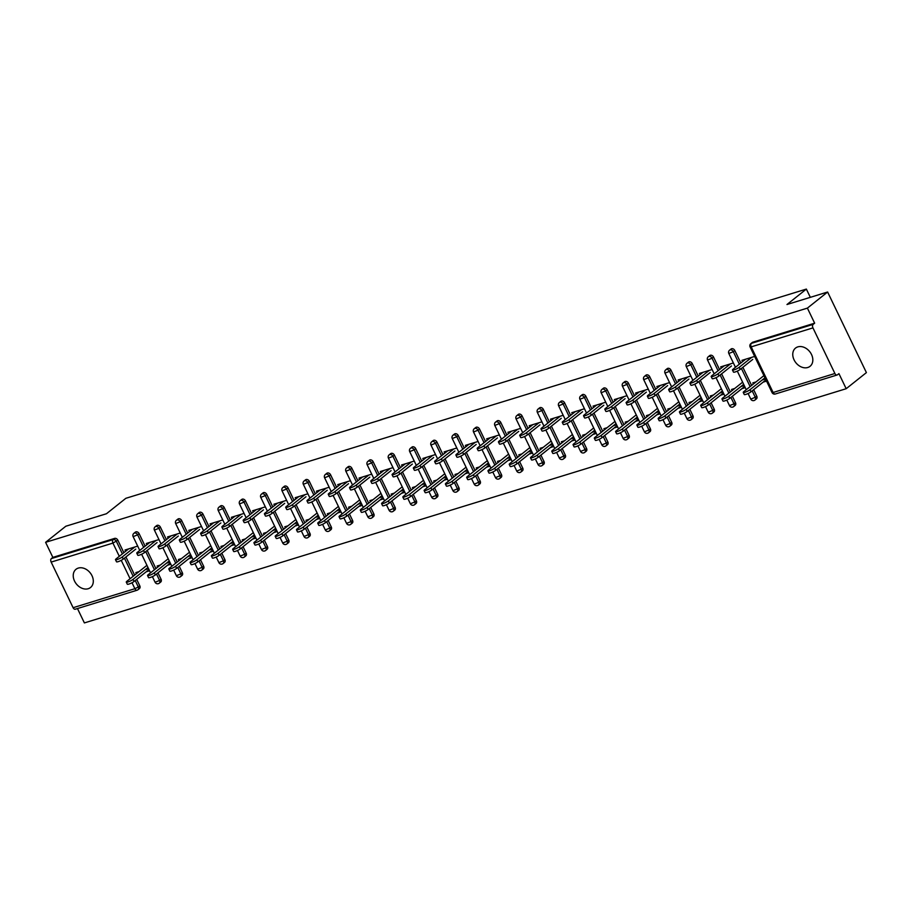 <?xml version="1.0" encoding="UTF-8"?>
<svg xmlns="http://www.w3.org/2000/svg" width="912" height="912" viewBox="0 0 912 912"><rect width="100%" height="100%" fill="white"/><g stroke="black" fill="none" stroke-linecap="round" stroke-linejoin="round"><path stroke-width="1.37" d="M88.236 588.719A11.651 8.869 -128.5 0 0 90.527 587.51A11.651 8.869 -128.5 0 0 91.189 574.252A11.651 8.869 -128.5 0 0 78.307 568.085A11.651 8.869 -128.5 0 0 76.015 569.282A11.651 8.869 -128.5 0 0 75.354 582.551A11.651 8.869 -128.5 0 0 88.236 588.719M807.758 367.502A11.651 8.869 -128.5 0 0 810.05 366.305A11.651 8.869 -128.5 0 0 810.711 353.047A11.651 8.869 -128.5 0 0 797.829 346.879A11.651 8.869 -128.5 0 0 795.538 348.076A11.651 8.869 -128.5 0 0 794.876 361.334A11.651 8.869 -128.5 0 0 807.758 367.502M75.65 609.022A2.736 1.699 -107.1 0 1 75.297 609.216A2.736 1.699 -107.1 0 1 73.108 607.7L51.152 562.088A2.736 1.699 -107.1 0 1 51.38 558.577L52.85 557.392L45.6 542.321L65.812 526.235L106.453 513.741L125.845 498.305L806.356 289.081L786.976 304.517L827.617 292.022L866.4 372.609L846.188 388.706L838.926 373.635L837.455 374.809A2.736 1.699 72.9 0 1 837.091 375.003L775.314 393.995A2.736 1.699 72.9 0 1 773.125 392.491L834.902 373.498A2.736 1.699 72.9 0 0 837.091 375.003M77.463 608.543L84.383 622.919L846.188 388.706M810.335 297.335L806.356 289.081M812.957 327.887L751.18 346.879A2.736 1.699 72.9 0 1 751.397 343.357A2.736 2.075 -128.5 0 0 750.861 343.642L752.332 342.467A2.736 2.075 51.5 0 1 752.879 342.182L751.397 343.357L813.173 324.364A2.736 1.699 72.9 0 0 812.957 327.887L834.902 373.498M752.879 342.182L814.655 323.19L807.394 308.119L827.617 292.022M813.173 324.364L814.655 323.19M45.6 542.321L807.394 308.119M754.657 356.432L741.969 360.343L742.585 361.619M756.002 381.923L752.822 382.903L753.369 384.032M765.521 379.004L762.147 380.042M763.15 382.139L766.525 381.102M161.071 579.268A2.736 2.075 51.5 0 1 160.717 582.027L159.247 583.201A2.736 2.075 -128.5 0 0 159.589 580.442L161.071 579.268L157.97 572.827M139.114 533.645L137.644 534.831A2.736 2.075 51.5 0 0 134.429 533.041A2.736 2.075 -128.5 0 0 133.893 533.315L135.364 532.141A2.736 2.075 51.5 0 1 135.911 531.867A2.736 2.075 51.5 0 1 139.114 533.645L145.133 546.163M147.185 550.426L155.918 568.564M52.85 557.392L114.627 538.399A2.736 2.075 51.5 0 1 117.842 540.189L123.861 552.695M125.913 556.958L134.645 575.107M136.697 579.371L139.787 585.8A2.736 2.075 51.5 0 1 139.445 588.571L137.974 589.745A2.736 2.075 -128.5 0 0 138.316 586.975L139.787 585.8M158.962 539.573L146.273 543.472L146.889 544.76M167.455 565.269L170.84 564.232M160.307 565.064L157.126 566.044L157.673 567.161M169.826 562.134L166.451 563.183M203.615 566.181A2.736 2.075 51.5 0 1 203.273 568.951L201.791 570.125A2.736 2.075 -128.5 0 0 202.145 567.355L203.615 566.181L200.515 559.74M181.659 520.57L180.188 521.744A2.736 2.075 51.5 0 0 176.974 519.954A2.736 2.075 -128.5 0 0 176.438 520.239L177.92 519.065A2.736 2.075 51.5 0 1 178.456 518.78A2.736 2.075 51.5 0 1 181.659 520.57L187.69 533.075M189.742 537.339L198.463 555.476M201.518 526.498L188.818 530.396L189.434 531.685M210.011 552.193L213.385 551.156M202.863 551.988L199.682 552.957L200.218 554.086M212.371 549.058L208.996 550.096M246.172 553.105A2.736 2.075 51.5 0 1 245.818 555.864L244.348 557.038A2.736 2.075 -128.5 0 0 244.69 554.279L246.172 553.105L243.071 546.664M224.215 507.494L222.733 508.668A2.736 2.075 51.5 0 0 219.53 506.878A2.736 2.075 -128.5 0 0 218.994 507.152L220.465 505.978A2.736 2.075 51.5 0 1 221 505.704A2.736 2.075 51.5 0 1 224.215 507.494L230.234 520M232.286 524.263L241.019 542.401M244.063 513.41L231.374 517.309L231.99 518.597M252.556 539.106L255.93 538.069M245.408 538.901L242.227 539.881L242.774 540.998M254.927 535.971L251.552 537.02M288.716 540.018A2.736 2.075 51.5 0 1 288.374 542.788L286.892 543.962A2.736 2.075 -128.5 0 0 287.234 541.192L288.716 540.018L285.616 533.588M266.76 494.407L265.289 495.581A2.736 2.075 51.5 0 0 262.075 493.791A2.736 2.075 -128.5 0 0 261.539 494.076L263.021 492.902A2.736 2.075 51.5 0 1 263.557 492.617A2.736 2.075 51.5 0 1 266.76 494.407L272.779 506.912M274.831 511.176L283.564 529.313M286.619 500.335L273.919 504.233L274.535 505.522M295.1 526.03L298.486 524.993M287.964 525.825L284.783 526.794L285.319 527.923M297.472 522.895L294.097 523.933M331.261 526.942A2.736 2.075 51.5 0 1 330.919 529.701L329.449 530.875A2.736 2.075 -128.5 0 0 329.791 528.116L331.261 526.942L328.172 520.501M309.316 481.331L307.834 482.505A2.736 2.075 51.5 0 0 304.631 480.715A2.736 2.075 -128.5 0 0 304.095 480.989L305.566 479.815A2.736 2.075 51.5 0 1 306.101 479.541A2.736 2.075 51.5 0 1 309.316 481.331L315.335 493.837M317.387 498.1L326.12 516.238M329.164 487.247L316.464 491.158L317.091 492.434M337.657 512.943L341.031 511.906M330.509 512.738L327.328 513.718L327.864 514.835M340.028 509.819L336.642 510.857M373.817 513.855A2.736 2.075 51.5 0 1 373.464 516.625L371.993 517.799A2.736 2.075 -128.5 0 0 372.335 515.029L373.817 513.855L370.717 507.425M351.861 468.244L350.39 469.418A2.736 2.075 51.5 0 0 347.176 467.628A2.736 2.075 -128.5 0 0 346.64 467.913L348.122 466.739A2.736 2.075 51.5 0 1 348.658 466.454A2.736 2.075 51.5 0 1 351.861 468.244L357.88 480.749M359.932 485.013L368.665 503.162M371.72 474.172L359.02 478.07L359.636 479.359M380.201 499.867L383.587 498.83M373.054 499.662L369.873 500.631L370.42 501.76M382.573 496.732L379.198 497.77M416.362 500.779A2.736 2.075 51.5 0 1 416.02 503.538L414.538 504.712A2.736 2.075 -128.5 0 0 414.892 501.953L416.362 500.779L413.261 494.338M394.417 455.168L392.935 456.342A2.736 2.075 51.5 0 0 389.72 454.552A2.736 2.075 -128.5 0 0 389.185 454.837L390.667 453.652A2.736 2.075 51.5 0 1 391.202 453.378A2.736 2.075 51.5 0 1 394.417 455.168L400.436 467.674M402.488 471.937L411.209 490.075M414.265 461.084L401.565 464.995L402.192 466.271M422.758 486.78L426.132 485.743M415.61 486.575L412.429 487.555L412.965 488.684M425.129 483.656L421.743 484.694M458.918 487.692A2.736 2.075 51.5 0 1 458.565 490.462L457.094 491.636A2.736 2.075 -128.5 0 0 457.436 488.866L458.918 487.692L455.818 481.262M436.962 442.081L435.48 443.255A2.736 2.075 51.5 0 0 432.277 441.465A2.736 2.075 -128.5 0 0 431.741 441.75L433.211 440.576A2.736 2.075 51.5 0 1 433.747 440.291A2.736 2.075 51.5 0 1 436.962 442.081L442.981 454.586M445.033 458.85L453.766 476.999M456.809 448.009L444.121 451.907L444.737 453.196M465.302 473.704L468.677 472.667M458.155 473.499L454.974 474.468L455.521 475.597M467.674 470.569L464.299 471.607M501.463 474.616A2.736 2.075 51.5 0 1 501.121 477.375L499.639 478.549A2.736 2.075 -128.5 0 0 499.981 475.79L501.463 474.616L498.362 468.175M479.507 429.005L478.036 430.179A2.736 2.075 51.5 0 0 474.821 428.389A2.736 2.075 -128.5 0 0 474.286 428.674L475.768 427.489A2.736 2.075 51.5 0 1 476.303 427.215A2.736 2.075 51.5 0 1 479.507 429.005L485.526 441.511M487.578 445.774L496.31 463.912M499.366 434.921L486.666 438.832L487.282 440.108M507.859 460.617L511.233 459.58M500.711 460.412L497.53 461.392L498.066 462.521M510.218 457.493L506.844 458.531M544.008 461.529A2.736 2.075 51.5 0 1 543.666 464.299L542.195 465.473A2.736 2.075 -128.5 0 0 542.537 462.703L544.008 461.529L540.919 455.099M522.063 415.918L520.581 417.092A2.736 2.075 51.5 0 0 517.378 415.302A2.736 2.075 -128.5 0 0 516.842 415.587L518.312 414.413A2.736 2.075 51.5 0 1 518.848 414.128A2.736 2.075 51.5 0 1 522.063 415.918L528.082 428.423M530.134 432.687L538.867 450.836M541.91 421.846L529.211 425.744L529.838 427.033M550.403 447.541L553.778 446.504M543.256 447.336L540.075 448.316L540.622 449.434M552.775 444.406L549.389 445.444M586.564 448.453A2.736 2.075 51.5 0 1 586.222 451.212L584.74 452.398A2.736 2.075 -128.5 0 0 585.082 449.627L586.564 448.453L583.463 442.012M564.608 402.842L563.137 404.016A2.736 2.075 51.5 0 0 559.922 402.226A2.736 2.075 -128.5 0 0 559.387 402.511L560.869 401.326A2.736 2.075 51.5 0 1 561.404 401.052A2.736 2.075 51.5 0 1 564.608 402.842L570.627 415.348M572.679 419.611L581.411 437.749M584.467 408.758L571.767 412.669L572.383 413.945M592.948 434.465L596.334 433.417M585.812 434.249L582.62 435.229L583.167 436.358M595.319 431.33L591.945 432.368M629.109 435.366A2.736 2.075 51.5 0 1 628.767 438.136L627.285 439.31A2.736 2.075 -128.5 0 0 627.638 436.54L629.109 435.366L626.008 428.936M607.164 389.755L605.682 390.929A2.736 2.075 51.5 0 0 602.479 389.139A2.736 2.075 -128.5 0 0 601.931 389.424L603.413 388.25A2.736 2.075 51.5 0 1 603.949 387.965A2.736 2.075 51.5 0 1 607.164 389.755L613.183 402.26M615.235 406.524L623.956 424.673M627.011 395.683L614.312 399.581L614.939 400.87M635.504 421.378L638.879 420.341M628.357 421.173L625.176 422.153L625.712 423.271M637.876 418.243L634.49 419.281M671.665 422.29A2.736 2.075 51.5 0 1 671.312 425.049L669.841 426.235A2.736 2.075 -128.5 0 0 670.183 423.464L671.665 422.29L668.564 415.849M649.709 376.679L648.227 377.853A2.736 2.075 51.5 0 0 645.023 376.063A2.736 2.075 -128.5 0 0 644.488 376.348L645.958 375.174A2.736 2.075 51.5 0 1 646.494 374.889A2.736 2.075 51.5 0 1 649.709 376.679L655.728 389.185M657.78 393.448L666.512 411.586M669.556 382.595L656.868 386.506L657.484 387.782M678.049 408.302L681.424 407.254M670.901 408.086L667.721 409.066L668.268 410.195M680.42 405.167L677.046 406.205M714.21 409.203A2.736 2.075 51.5 0 1 713.868 411.973L712.386 413.147A2.736 2.075 -128.5 0 0 712.728 410.389L714.21 409.203L711.109 402.773M692.254 363.592L690.783 364.766A2.736 2.075 51.5 0 0 687.568 362.976A2.736 2.075 -128.5 0 0 687.032 363.261L688.514 362.087A2.736 2.075 51.5 0 1 689.05 361.802A2.736 2.075 51.5 0 1 692.254 363.592L698.273 376.097M700.325 380.361L709.057 398.51M712.112 369.52L699.413 373.418L700.028 374.707M720.605 395.215L723.98 394.178M713.458 395.01L710.277 395.99L710.813 397.108M722.965 392.08L719.591 393.118M756.755 396.127A2.736 2.075 51.5 0 1 756.413 398.886L754.942 400.072A2.736 2.075 -128.5 0 0 755.284 397.301L756.755 396.127L753.665 389.686M734.81 350.516L733.328 351.69A2.736 2.075 51.5 0 0 730.124 349.9A2.736 2.075 -128.5 0 0 729.589 350.185L731.059 349.011A2.736 2.075 51.5 0 1 731.595 348.726A2.736 2.075 51.5 0 1 734.81 350.516L740.829 363.022M742.881 367.285L751.613 385.423M741.878 388.672L745.252 387.634M734.73 388.466L731.549 389.447L732.085 390.564M744.249 385.537L740.863 386.585M733.385 362.976L720.685 366.875L721.312 368.163M735.482 402.671A2.736 2.075 51.5 0 1 735.14 405.43L733.658 406.604A2.736 2.075 -128.5 0 0 734.012 403.845L735.482 402.671L732.382 396.23M713.537 357.059L712.055 358.234A2.736 2.075 51.5 0 0 708.852 356.444A2.736 2.075 -128.5 0 0 708.305 356.717L709.787 355.543A2.736 2.075 51.5 0 1 710.323 355.27A2.736 2.075 51.5 0 1 713.537 357.059L719.557 369.565M721.609 373.829L730.33 391.966M699.322 401.759L702.707 400.721M692.185 401.554L689.005 402.523L689.54 403.651M701.693 398.624L698.318 399.661M690.84 376.063L678.14 379.962L678.756 381.25M692.938 415.747A2.736 2.075 51.5 0 1 692.596 418.517L691.114 419.691A2.736 2.075 -128.5 0 0 691.456 416.921L692.938 415.747L689.837 409.306M670.981 370.135L669.511 371.309A2.736 2.075 51.5 0 0 666.296 369.52A2.736 2.075 -128.5 0 0 665.76 369.805L667.242 368.63A2.736 2.075 51.5 0 1 667.778 368.345A2.736 2.075 51.5 0 1 670.981 370.135L677 382.641M679.052 386.905L687.785 405.042M656.777 414.835L660.151 413.797M649.629 414.629L646.448 415.61L646.996 416.727M659.148 411.7L655.762 412.748M648.284 389.139L635.584 393.038L636.211 394.326M650.381 428.834A2.736 2.075 51.5 0 1 650.039 431.593L648.569 432.767A2.736 2.075 -128.5 0 0 648.911 430.008L650.381 428.834L647.292 422.393M628.436 383.211L626.954 384.397A2.736 2.075 51.5 0 0 623.751 382.607A2.736 2.075 -128.5 0 0 623.215 382.88L624.686 381.706A2.736 2.075 51.5 0 1 625.222 381.433A2.736 2.075 51.5 0 1 628.436 383.211L634.456 395.728M636.508 399.992L645.24 418.129M614.232 427.922L617.606 426.884M607.084 427.705L603.904 428.686L604.439 429.814M616.592 424.787L613.217 425.824M605.739 402.226L593.039 406.125L593.655 407.413M607.837 441.91A2.736 2.075 51.5 0 1 607.495 444.68L606.013 445.854A2.736 2.075 -128.5 0 0 606.355 443.084L607.837 441.91L604.736 435.469M585.88 396.298L584.41 397.472A2.736 2.075 51.5 0 0 581.195 395.683A2.736 2.075 -128.5 0 0 580.659 395.968L582.141 394.793A2.736 2.075 51.5 0 1 582.677 394.508A2.736 2.075 51.5 0 1 585.88 396.298L591.899 408.804M593.951 413.068L602.684 431.205M571.676 440.998L575.05 439.96M564.528 440.792L561.347 441.773L561.895 442.89M574.047 437.863L570.673 438.9M563.183 415.302L550.495 419.201L551.11 420.489M565.292 454.997A2.736 2.075 51.5 0 1 564.938 457.756L563.468 458.93A2.736 2.075 -128.5 0 0 563.81 456.171L565.292 454.997L562.191 448.556M543.335 409.374L541.853 410.56A2.736 2.075 51.5 0 0 538.65 408.77A2.736 2.075 -128.5 0 0 538.114 409.043L539.585 407.869A2.736 2.075 51.5 0 1 540.121 407.596A2.736 2.075 51.5 0 1 543.335 409.374L549.355 421.891M551.407 426.155L560.139 444.292M529.131 454.085L532.505 453.047M521.983 453.868L518.803 454.849L519.338 455.977M531.502 450.95L528.116 451.987M520.638 428.378L507.938 432.288L508.565 433.576M522.736 468.073A2.736 2.075 51.5 0 1 522.394 470.843L520.912 472.017A2.736 2.075 -128.5 0 0 521.265 469.247L522.736 468.073L519.635 461.632M500.791 422.461L499.309 423.635A2.736 2.075 51.5 0 0 496.094 421.846A2.736 2.075 -128.5 0 0 495.558 422.131L497.04 420.956A2.736 2.075 51.5 0 1 497.576 420.671A2.736 2.075 51.5 0 1 500.791 422.461L506.81 434.967M508.862 439.231L517.583 457.368M486.575 467.161L489.961 466.123M479.438 466.955L476.246 467.936L476.794 469.053M488.946 464.026L485.572 465.063M478.093 441.465L465.394 445.364L466.009 446.652M480.191 481.16A2.736 2.075 51.5 0 1 479.849 483.919L478.367 485.093A2.736 2.075 -128.5 0 0 478.709 482.334L480.191 481.16L477.09 474.719M458.234 435.537L456.764 436.723A2.736 2.075 51.5 0 0 453.549 434.933A2.736 2.075 -128.5 0 0 453.013 435.206L454.495 434.032A2.736 2.075 51.5 0 1 455.031 433.747A2.736 2.075 51.5 0 1 458.234 435.537L464.254 448.054M466.306 452.318L475.038 470.455M444.03 480.248L447.404 479.21M436.882 480.031L433.702 481.012L434.249 482.14M446.401 477.113L443.015 478.15M435.537 454.541L422.837 458.451L423.464 459.739M437.635 494.236A2.736 2.075 51.5 0 1 437.293 497.006L435.822 498.18A2.736 2.075 -128.5 0 0 436.164 495.41L437.635 494.236L434.545 487.795M415.69 448.624L414.208 449.798A2.736 2.075 51.5 0 0 411.004 448.009A2.736 2.075 -128.5 0 0 410.468 448.294L411.939 447.119A2.736 2.075 51.5 0 1 412.475 446.834A2.736 2.075 51.5 0 1 415.69 448.624L421.709 461.13M423.761 465.394L432.493 483.531M401.474 493.324L404.86 492.286M394.337 493.118L391.157 494.099L391.693 495.216M403.845 490.189L400.471 491.226M392.992 467.628L380.293 471.527L380.908 472.815M395.09 507.311A2.736 2.075 51.5 0 1 394.748 510.082L393.266 511.256A2.736 2.075 -128.5 0 0 393.608 508.497L395.09 507.311L391.989 500.882M373.133 461.7L371.663 462.874A2.736 2.075 51.5 0 0 368.448 461.096A2.736 2.075 -128.5 0 0 367.912 461.369L369.394 460.195A2.736 2.075 51.5 0 1 369.93 459.91A2.736 2.075 51.5 0 1 373.133 461.7L379.153 474.217M381.205 478.481L389.937 496.618M358.929 506.411L362.303 505.373M351.781 506.194L348.601 507.175L349.148 508.303M361.3 503.276L357.926 504.313M350.436 480.704L337.748 484.614L338.363 485.902M352.545 520.399A2.736 2.075 51.5 0 1 352.192 523.169L350.721 524.343A2.736 2.075 -128.5 0 0 351.063 521.573L352.545 520.399L349.444 513.958M330.589 474.787L329.107 475.961A2.736 2.075 51.5 0 0 325.903 474.172A2.736 2.075 -128.5 0 0 325.367 474.457L326.838 473.282A2.736 2.075 51.5 0 1 327.374 472.997A2.736 2.075 51.5 0 1 330.589 474.787L336.608 487.293M338.66 491.557L347.392 509.694M316.384 519.487L319.759 518.449M309.236 519.281L306.056 520.262L306.592 521.379M318.744 516.352L315.37 517.389M307.891 493.791L295.192 497.69L295.807 498.978M309.989 533.474A2.736 2.075 51.5 0 1 309.647 536.245L308.165 537.419A2.736 2.075 -128.5 0 0 308.518 534.66L309.989 533.474L306.888 527.045M288.044 487.863L286.562 489.037A2.736 2.075 51.5 0 0 283.347 487.259A2.736 2.075 -128.5 0 0 282.811 487.532L284.293 486.358A2.736 2.075 51.5 0 1 284.829 486.073A2.736 2.075 51.5 0 1 288.044 487.863L294.063 500.38M296.115 504.644L304.836 522.781M273.828 532.574L277.214 531.536M266.68 532.357L263.5 533.338L264.047 534.466M276.199 529.439L272.825 530.476M265.335 506.867L252.647 510.777L253.262 512.054M267.444 546.562A2.736 2.075 51.5 0 1 267.091 549.32L265.62 550.506A2.736 2.075 -128.5 0 0 265.962 547.736L267.444 546.562L264.343 540.121M245.488 500.95L244.017 502.124A2.736 2.075 51.5 0 0 240.802 500.335A2.736 2.075 -128.5 0 0 240.266 500.62L241.737 499.445A2.736 2.075 51.5 0 1 242.284 499.16A2.736 2.075 51.5 0 1 245.488 500.95L251.507 513.456M253.559 517.72L262.291 535.857M231.283 545.65L234.658 544.612M224.135 545.444L220.955 546.425L221.491 547.542M233.654 542.515L230.269 543.552M222.79 519.954L210.091 523.853L210.718 525.141M224.888 559.637A2.736 2.075 51.5 0 1 224.546 562.408L223.064 563.582A2.736 2.075 -128.5 0 0 223.417 560.823L224.888 559.637L221.798 553.208M202.943 514.026L201.461 515.2A2.736 2.075 51.5 0 0 198.257 513.41A2.736 2.075 -128.5 0 0 197.722 513.695L199.192 512.521A2.736 2.075 51.5 0 1 199.728 512.236A2.736 2.075 51.5 0 1 202.943 514.026L208.962 526.532M211.014 530.807L219.746 548.944M188.727 558.737L192.113 557.688M181.591 558.52L178.41 559.501L178.946 560.629M191.098 555.602L187.724 556.639M180.245 533.03L167.546 536.94L168.161 538.217M182.343 572.725A2.736 2.075 51.5 0 1 182.001 575.483L180.519 576.669A2.736 2.075 -128.5 0 0 180.861 573.899L182.343 572.725L179.242 566.284M160.387 527.113L158.916 528.287A2.736 2.075 51.5 0 0 155.701 526.498A2.736 2.075 -128.5 0 0 155.165 526.783L156.647 525.608A2.736 2.075 51.5 0 1 157.183 525.323A2.736 2.075 51.5 0 1 160.387 527.113L166.406 539.619M168.458 543.883L177.19 562.02M146.182 571.813L149.557 570.775M139.034 571.607L135.854 572.588L136.401 573.705M148.553 568.678L145.179 569.715M137.689 546.117L125.001 550.016L125.617 551.304M745.606 359.225L733.088 369.189A4.093 0.764 -25.7 0 0 732.461 370.021A4.093 0.764 -25.7 0 0 735.232 369.485A4.093 0.764 -25.7 0 0 739.222 367.297L740.236 369.394A4.093 0.764 154.3 0 1 736.235 371.572A4.093 0.764 154.3 0 1 733.476 372.107L732.461 370.021M752.742 359.431L740.236 369.394M751.739 357.333L739.222 367.297M750.006 389.698L751.021 391.795A4.093 0.764 154.3 0 1 747.019 393.984A4.093 0.764 154.3 0 1 744.26 394.52L743.246 392.422A4.093 0.764 -25.7 0 0 746.016 391.886A4.093 0.764 -25.7 0 0 750.006 389.698L764.94 377.807M763.481 375.972L743.873 391.59A4.093 0.764 -25.7 0 0 743.246 392.422M751.021 391.795L765.955 379.905M724.322 365.758L711.816 375.721A4.093 0.764 -25.7 0 0 711.189 376.553A4.093 0.764 -25.7 0 0 713.959 376.018A4.093 0.764 -25.7 0 0 717.949 373.84L718.964 375.938A4.093 0.764 154.3 0 1 714.962 378.115A4.093 0.764 154.3 0 1 712.204 378.651L711.189 376.553M731.47 365.974L718.964 375.938M730.466 363.877L717.949 373.84M703.049 372.301L690.544 382.265A4.093 0.764 -25.7 0 0 689.917 383.097A4.093 0.764 -25.7 0 0 692.675 382.561A4.093 0.764 -25.7 0 0 696.677 380.384L697.68 382.47A4.093 0.764 154.3 0 1 693.69 384.659A4.093 0.764 154.3 0 1 690.92 385.195L689.917 383.097M710.197 372.506L697.68 382.47M709.194 370.42L696.677 380.384M681.777 378.845L669.26 388.808A4.093 0.764 -25.7 0 0 668.644 389.641A4.093 0.764 -25.7 0 0 671.403 389.105A4.093 0.764 -25.7 0 0 675.404 386.916L676.408 389.014A4.093 0.764 154.3 0 1 672.418 391.202A4.093 0.764 154.3 0 1 669.647 391.738L668.644 389.641M688.925 379.05L676.408 389.014M687.91 376.952L675.404 386.916M660.505 385.388L647.987 395.341A4.093 0.764 -25.7 0 0 647.372 396.184A4.093 0.764 -25.7 0 0 650.131 395.648A4.093 0.764 -25.7 0 0 654.121 393.46L655.135 395.557A4.093 0.764 154.3 0 1 651.134 397.735A4.093 0.764 154.3 0 1 648.375 398.27L647.372 396.184M667.652 385.594L655.135 395.557M666.638 383.496L654.121 393.46M639.232 391.921L626.715 401.884A4.093 0.764 -25.7 0 0 626.088 402.716A4.093 0.764 -25.7 0 0 628.858 402.181A4.093 0.764 -25.7 0 0 632.848 400.003L633.863 402.101A4.093 0.764 154.3 0 1 629.861 404.278A4.093 0.764 154.3 0 1 627.103 404.814L626.088 402.716M646.369 392.137L633.863 402.101M645.365 390.04L632.848 400.003M728.734 396.241L729.737 398.339A4.093 0.764 154.3 0 1 725.747 400.516A4.093 0.764 154.3 0 1 722.977 401.052L721.973 398.966A4.093 0.764 -25.7 0 0 724.732 398.43A4.093 0.764 -25.7 0 0 728.734 396.241L743.668 384.351M742.208 382.516L722.6 398.122A4.093 0.764 -25.7 0 0 721.973 398.966M729.737 398.339L744.682 386.449M707.461 402.785L708.464 404.882A4.093 0.764 154.3 0 1 704.474 407.06A4.093 0.764 154.3 0 1 701.704 407.596L700.701 405.498A4.093 0.764 -25.7 0 0 703.46 404.962A4.093 0.764 -25.7 0 0 707.461 402.785L722.395 390.895M720.936 389.048L701.317 404.666A4.093 0.764 -25.7 0 0 700.701 405.498M708.464 404.882L723.398 392.981M686.177 409.317L687.192 411.415A4.093 0.764 154.3 0 1 683.191 413.603A4.093 0.764 154.3 0 1 680.432 414.139L679.429 412.042A4.093 0.764 -25.7 0 0 682.187 411.506A4.093 0.764 -25.7 0 0 686.177 409.317L701.123 397.427M699.664 395.591L680.044 411.209A4.093 0.764 -25.7 0 0 679.429 412.042M687.192 411.415L702.126 399.524M664.905 415.861L665.92 417.958A4.093 0.764 154.3 0 1 661.918 420.147A4.093 0.764 154.3 0 1 659.159 420.683L658.145 418.585A4.093 0.764 -25.7 0 0 660.915 418.049A4.093 0.764 -25.7 0 0 664.905 415.861L679.85 403.97M678.391 402.135L658.772 417.753A4.093 0.764 -25.7 0 0 658.145 418.585M665.92 417.958L680.854 406.068M643.633 422.404L644.647 424.502A4.093 0.764 154.3 0 1 640.646 426.679A4.093 0.764 154.3 0 1 637.887 427.215L636.872 425.117A4.093 0.764 -25.7 0 0 639.643 424.593A4.093 0.764 -25.7 0 0 643.633 422.404L658.567 410.514M657.107 408.667L637.499 424.285A4.093 0.764 -25.7 0 0 636.872 425.117M644.647 424.502L659.581 412.612M617.948 398.464L605.443 408.428A4.093 0.764 -25.7 0 0 604.816 409.26A4.093 0.764 -25.7 0 0 607.586 408.724A4.093 0.764 -25.7 0 0 611.576 406.535L612.59 408.633A4.093 0.764 154.3 0 1 608.589 410.822A4.093 0.764 154.3 0 1 605.83 411.358L604.816 409.26M625.096 398.669L612.59 408.633M624.093 396.583L611.576 406.535M622.36 428.948L623.363 431.034A4.093 0.764 154.3 0 1 619.373 433.223A4.093 0.764 154.3 0 1 616.603 433.759L615.6 431.661A4.093 0.764 -25.7 0 0 618.359 431.125A4.093 0.764 -25.7 0 0 622.36 428.948L637.294 417.046M635.835 415.211L616.227 430.829A4.093 0.764 -25.7 0 0 615.6 431.661M623.363 431.034L638.309 419.144M596.676 405.008L584.17 414.971A4.093 0.764 -25.7 0 0 583.543 415.804A4.093 0.764 -25.7 0 0 586.302 415.268A4.093 0.764 -25.7 0 0 590.303 413.079L591.307 415.177A4.093 0.764 154.3 0 1 587.317 417.365A4.093 0.764 154.3 0 1 584.546 417.901L583.543 415.804M603.824 405.213L591.307 415.177M602.809 403.115L590.303 413.079M601.088 435.48L602.091 437.578A4.093 0.764 154.3 0 1 598.101 439.766A4.093 0.764 154.3 0 1 595.331 440.302L594.328 438.205A4.093 0.764 -25.7 0 0 597.086 437.669A4.093 0.764 -25.7 0 0 601.088 435.48L616.022 423.59M614.563 421.754L594.943 437.372A4.093 0.764 -25.7 0 0 594.328 438.205M602.091 437.578L617.025 425.687M575.404 411.551L562.886 421.504A4.093 0.764 -25.7 0 0 562.271 422.336A4.093 0.764 -25.7 0 0 565.03 421.811A4.093 0.764 -25.7 0 0 569.031 419.623L570.034 421.72A4.093 0.764 154.3 0 1 566.044 423.898A4.093 0.764 154.3 0 1 563.274 424.433L562.271 422.336M582.551 411.757L570.034 421.72M581.537 409.659L569.031 419.623M579.804 442.024L580.819 444.121A4.093 0.764 154.3 0 1 576.817 446.31A4.093 0.764 154.3 0 1 574.058 446.846L573.055 444.748A4.093 0.764 -25.7 0 0 575.814 444.212A4.093 0.764 -25.7 0 0 579.804 442.024L594.749 430.133M593.29 428.298L573.671 443.916A4.093 0.764 -25.7 0 0 573.055 444.748M580.819 444.121L595.753 432.231M554.131 418.084L541.614 428.047A4.093 0.764 -25.7 0 0 540.998 428.879A4.093 0.764 -25.7 0 0 543.757 428.344A4.093 0.764 -25.7 0 0 547.747 426.166L548.762 428.252A4.093 0.764 154.3 0 1 544.76 430.441A4.093 0.764 154.3 0 1 542.002 430.977L540.998 428.879M561.279 418.3L548.762 428.252M560.264 416.203L547.747 426.166M558.532 448.567L559.546 450.665A4.093 0.764 154.3 0 1 555.545 452.842A4.093 0.764 154.3 0 1 552.786 453.378L551.771 451.28A4.093 0.764 -25.7 0 0 554.542 450.756A4.093 0.764 -25.7 0 0 558.532 448.567L573.477 436.677M572.018 434.83L552.398 450.448A4.093 0.764 -25.7 0 0 551.771 451.28M559.546 450.665L574.48 438.763M532.859 424.627L520.342 434.591A4.093 0.764 -25.7 0 0 519.715 435.423A4.093 0.764 -25.7 0 0 522.485 434.887A4.093 0.764 -25.7 0 0 526.475 432.698L527.489 434.796A4.093 0.764 154.3 0 1 523.488 436.985A4.093 0.764 154.3 0 1 520.729 437.521L519.715 435.423M539.995 424.832L527.489 434.796M538.992 422.746L526.475 432.698M537.259 455.111L538.262 457.197A4.093 0.764 154.3 0 1 534.272 459.386A4.093 0.764 154.3 0 1 531.514 459.922L530.499 457.824A4.093 0.764 -25.7 0 0 533.269 457.288A4.093 0.764 -25.7 0 0 537.259 455.111L552.193 443.209M550.734 441.374L531.126 456.992A4.093 0.764 -25.7 0 0 530.499 457.824M538.262 457.197L553.208 445.307M511.575 431.171L499.069 441.134A4.093 0.764 -25.7 0 0 498.442 441.967A4.093 0.764 -25.7 0 0 501.212 441.431A4.093 0.764 -25.7 0 0 505.202 439.242L506.206 441.34A4.093 0.764 154.3 0 1 502.216 443.528A4.093 0.764 154.3 0 1 499.457 444.064L498.442 441.967M518.723 431.376L506.206 441.34M517.72 429.278L505.202 439.242M515.987 461.643L516.99 463.741A4.093 0.764 154.3 0 1 513 465.929A4.093 0.764 154.3 0 1 510.23 466.465L509.227 464.368A4.093 0.764 -25.7 0 0 511.985 463.832A4.093 0.764 -25.7 0 0 515.987 461.643L530.921 449.753M529.462 447.917L509.854 463.535A4.093 0.764 -25.7 0 0 509.227 464.368M516.99 463.741L531.935 451.85M490.303 437.714L477.797 447.667A4.093 0.764 -25.7 0 0 477.17 448.499A4.093 0.764 -25.7 0 0 479.929 447.974A4.093 0.764 -25.7 0 0 483.93 445.786L484.933 447.883A4.093 0.764 154.3 0 1 480.943 450.061A4.093 0.764 154.3 0 1 478.173 450.596L477.17 448.499M497.45 437.92L484.933 447.883M496.436 435.822L483.93 445.786M494.714 468.187L495.718 470.284A4.093 0.764 154.3 0 1 491.728 472.473A4.093 0.764 154.3 0 1 488.957 472.997L487.954 470.911A4.093 0.764 -25.7 0 0 490.713 470.375A4.093 0.764 -25.7 0 0 494.714 468.187L509.648 456.296M508.189 454.461L488.57 470.079A4.093 0.764 -25.7 0 0 487.954 470.911M495.718 470.284L510.652 458.394M469.03 444.247L456.513 454.21A4.093 0.764 -25.7 0 0 455.897 455.042A4.093 0.764 -25.7 0 0 458.656 454.507A4.093 0.764 -25.7 0 0 462.658 452.329L463.661 454.415A4.093 0.764 154.3 0 1 459.671 456.604A4.093 0.764 154.3 0 1 456.901 457.14L455.897 455.042M476.178 444.463L463.661 454.415M475.163 442.366L462.658 452.329M473.431 474.73L474.445 476.828A4.093 0.764 154.3 0 1 470.444 479.005A4.093 0.764 154.3 0 1 467.685 479.541L466.682 477.443A4.093 0.764 -25.7 0 0 469.441 476.908A4.093 0.764 -25.7 0 0 473.431 474.73L488.376 462.84M486.917 460.993L467.297 476.611A4.093 0.764 -25.7 0 0 466.682 477.443M474.445 476.828L489.379 464.926M447.758 450.79L435.241 460.754A4.093 0.764 -25.7 0 0 434.625 461.586A4.093 0.764 -25.7 0 0 437.384 461.05A4.093 0.764 -25.7 0 0 441.374 458.861L442.388 460.959A4.093 0.764 154.3 0 1 438.387 463.148A4.093 0.764 154.3 0 1 435.628 463.684L434.625 461.586M454.906 450.995L442.388 460.959M453.891 448.909L441.374 458.861M452.158 481.274L453.173 483.36A4.093 0.764 154.3 0 1 449.171 485.549A4.093 0.764 154.3 0 1 446.413 486.085L445.398 483.987A4.093 0.764 -25.7 0 0 448.168 483.451A4.093 0.764 -25.7 0 0 452.158 481.274L467.104 469.372M465.644 467.537L446.025 483.155A4.093 0.764 -25.7 0 0 445.398 483.987M453.173 483.36L468.107 471.47M426.485 457.334L413.968 467.297A4.093 0.764 -25.7 0 0 413.341 468.13A4.093 0.764 -25.7 0 0 416.111 467.594A4.093 0.764 -25.7 0 0 420.101 465.405L421.116 467.503A4.093 0.764 154.3 0 1 417.115 469.691A4.093 0.764 154.3 0 1 414.356 470.216L413.341 468.13M433.622 457.539L421.116 467.503M432.619 455.441L420.101 465.405M430.886 487.806L431.889 489.904A4.093 0.764 154.3 0 1 427.899 492.092A4.093 0.764 154.3 0 1 425.14 492.628L424.126 490.531A4.093 0.764 -25.7 0 0 426.896 489.995A4.093 0.764 -25.7 0 0 430.886 487.806L445.82 475.916M444.361 474.08L424.753 489.698A4.093 0.764 -25.7 0 0 424.126 490.531M431.889 489.904L446.834 478.013M405.202 463.866L392.696 473.83A4.093 0.764 -25.7 0 0 392.069 474.662A4.093 0.764 -25.7 0 0 394.839 474.126A4.093 0.764 -25.7 0 0 398.829 471.949L399.832 474.046A4.093 0.764 154.3 0 1 395.842 476.224A4.093 0.764 154.3 0 1 393.083 476.759L392.069 474.662M412.349 464.083L399.832 474.046M411.346 461.985L398.829 471.949M409.613 494.35L410.617 496.447A4.093 0.764 154.3 0 1 406.627 498.636A4.093 0.764 154.3 0 1 403.856 499.16L402.853 497.074A4.093 0.764 -25.7 0 0 405.612 496.538A4.093 0.764 -25.7 0 0 409.613 494.35L424.547 482.459M423.088 480.624L403.469 496.242A4.093 0.764 -25.7 0 0 402.853 497.074M410.617 496.447L425.562 484.557M383.929 470.41L371.412 480.373A4.093 0.764 -25.7 0 0 370.796 481.205A4.093 0.764 -25.7 0 0 373.555 480.67A4.093 0.764 -25.7 0 0 377.557 478.492L378.56 480.578A4.093 0.764 154.3 0 1 374.57 482.767A4.093 0.764 154.3 0 1 371.8 483.303L370.796 481.205M391.077 470.626L378.56 480.578M390.062 468.529L377.557 478.492M388.341 500.893L389.344 502.991A4.093 0.764 154.3 0 1 385.354 505.168A4.093 0.764 154.3 0 1 382.584 505.704L381.581 503.606A4.093 0.764 -25.7 0 0 384.34 503.071A4.093 0.764 -25.7 0 0 388.341 500.893L403.275 489.003M401.816 487.156L382.196 502.774A4.093 0.764 -25.7 0 0 381.581 503.606M389.344 502.991L404.278 491.089M362.657 476.953L350.14 486.917A4.093 0.764 -25.7 0 0 349.524 487.749A4.093 0.764 -25.7 0 0 352.283 487.213A4.093 0.764 -25.7 0 0 356.284 485.024L357.287 487.122A4.093 0.764 154.3 0 1 353.297 489.311A4.093 0.764 154.3 0 1 350.527 489.847L349.524 487.749M369.805 477.158L357.287 487.122M368.79 475.061L356.284 485.024M367.057 507.437L368.072 509.523A4.093 0.764 154.3 0 1 364.07 511.712A4.093 0.764 154.3 0 1 361.312 512.248L360.297 510.15A4.093 0.764 -25.7 0 0 363.067 509.614A4.093 0.764 -25.7 0 0 367.057 507.437L382.003 495.535M380.543 493.7L360.924 509.318A4.093 0.764 -25.7 0 0 360.297 510.15M368.072 509.523L383.006 497.633M341.384 483.497L328.867 493.46A4.093 0.764 -25.7 0 0 328.24 494.293A4.093 0.764 -25.7 0 0 331.01 493.757A4.093 0.764 -25.7 0 0 335 491.568L336.015 493.666A4.093 0.764 154.3 0 1 332.014 495.854A4.093 0.764 154.3 0 1 329.255 496.379L328.24 494.293M348.521 483.702L336.015 493.666M347.518 481.604L335 491.568M345.785 513.969L346.799 516.067A4.093 0.764 154.3 0 1 342.798 518.255A4.093 0.764 154.3 0 1 340.039 518.791L339.025 516.694A4.093 0.764 -25.7 0 0 341.795 516.158A4.093 0.764 -25.7 0 0 345.785 513.969L360.73 502.079M359.271 500.243L339.652 515.861A4.093 0.764 -25.7 0 0 339.025 516.694M346.799 516.067L361.733 504.176M320.112 490.029L307.595 499.993A4.093 0.764 -25.7 0 0 306.968 500.825A4.093 0.764 -25.7 0 0 309.738 500.289A4.093 0.764 -25.7 0 0 313.728 498.112L314.743 500.209A4.093 0.764 154.3 0 1 310.741 502.387A4.093 0.764 154.3 0 1 307.982 502.922L306.968 500.825M327.248 490.246L314.743 500.209M326.245 488.148L313.728 498.112M324.512 520.513L325.516 522.61A4.093 0.764 154.3 0 1 321.526 524.788A4.093 0.764 154.3 0 1 318.767 525.323L317.752 523.237A4.093 0.764 -25.7 0 0 320.511 522.701A4.093 0.764 -25.7 0 0 324.512 520.513L339.446 508.622M337.987 506.787L318.379 522.405A4.093 0.764 -25.7 0 0 317.752 523.237M325.516 522.61L340.461 510.72M298.828 496.573L286.322 506.536A4.093 0.764 -25.7 0 0 285.695 507.368A4.093 0.764 -25.7 0 0 288.454 506.833A4.093 0.764 -25.7 0 0 292.456 504.655L293.459 506.741A4.093 0.764 154.3 0 1 289.469 508.93A4.093 0.764 154.3 0 1 286.71 509.466L285.695 507.368M305.976 496.778L293.459 506.741M304.973 494.692L292.456 504.655M303.24 527.056L304.243 529.154A4.093 0.764 154.3 0 1 300.253 531.331A4.093 0.764 154.3 0 1 297.483 531.867L296.48 529.769A4.093 0.764 -25.7 0 0 299.239 529.234A4.093 0.764 -25.7 0 0 303.24 527.056L318.174 515.166M316.715 513.319L297.095 528.937A4.093 0.764 -25.7 0 0 296.48 529.769M304.243 529.154L319.189 517.252M277.556 503.116L265.039 513.08A4.093 0.764 -25.7 0 0 264.423 513.912A4.093 0.764 -25.7 0 0 267.182 513.376A4.093 0.764 -25.7 0 0 271.183 511.187L272.186 513.285A4.093 0.764 154.3 0 1 268.196 515.474A4.093 0.764 154.3 0 1 265.426 516.01L264.423 513.912M284.704 503.321L272.186 513.285M283.689 501.224L271.183 511.187M281.968 533.6L282.971 535.686A4.093 0.764 154.3 0 1 278.981 537.875A4.093 0.764 154.3 0 1 276.211 538.411L275.207 536.313A4.093 0.764 -25.7 0 0 277.966 535.777A4.093 0.764 -25.7 0 0 281.968 533.6L296.902 521.698M295.442 519.863L275.823 535.481A4.093 0.764 -25.7 0 0 275.207 536.313M282.971 535.686L297.905 523.796M256.283 509.66L243.766 519.623A4.093 0.764 -25.7 0 0 243.151 520.456A4.093 0.764 -25.7 0 0 245.909 519.92A4.093 0.764 -25.7 0 0 249.911 517.731L250.914 519.829A4.093 0.764 154.3 0 1 246.924 522.006A4.093 0.764 154.3 0 1 244.154 522.542L243.151 520.456M263.431 509.865L250.914 519.829M262.417 507.767L249.911 517.731M260.684 540.132L261.698 542.23A4.093 0.764 154.3 0 1 257.697 544.418A4.093 0.764 154.3 0 1 254.938 544.954L253.924 542.857A4.093 0.764 -25.7 0 0 256.694 542.321A4.093 0.764 -25.7 0 0 260.684 540.132L275.629 528.242M274.17 526.406L254.551 542.024A4.093 0.764 -25.7 0 0 253.924 542.857M261.698 542.23L276.632 530.339M235.011 516.192L222.494 526.156A4.093 0.764 -25.7 0 0 221.867 526.988A4.093 0.764 -25.7 0 0 224.637 526.452A4.093 0.764 -25.7 0 0 228.627 524.275L229.642 526.372A4.093 0.764 154.3 0 1 225.64 528.55A4.093 0.764 154.3 0 1 222.881 529.085L221.867 526.988M242.147 516.409L229.642 526.372M241.144 514.311L228.627 524.275M239.411 546.676L240.426 548.773A4.093 0.764 154.3 0 1 236.425 550.951A4.093 0.764 154.3 0 1 233.666 551.486L232.651 549.4A4.093 0.764 -25.7 0 0 235.421 548.864A4.093 0.764 -25.7 0 0 239.411 546.676L254.357 534.785M252.898 532.95L233.278 548.557A4.093 0.764 -25.7 0 0 232.651 549.4M240.426 548.773L255.36 536.883M213.727 522.736L201.221 532.699A4.093 0.764 -25.7 0 0 200.594 533.531A4.093 0.764 -25.7 0 0 203.365 532.996A4.093 0.764 -25.7 0 0 207.355 530.818L208.369 532.904A4.093 0.764 154.3 0 1 204.368 535.093A4.093 0.764 154.3 0 1 201.609 535.629L200.594 533.531M220.875 522.941L208.369 532.904M219.872 520.855L207.355 530.818M218.139 553.219L219.142 555.317A4.093 0.764 154.3 0 1 215.152 557.494A4.093 0.764 154.3 0 1 212.393 558.03L211.379 555.932A4.093 0.764 -25.7 0 0 214.138 555.397A4.093 0.764 -25.7 0 0 218.139 553.219L233.073 541.329M231.614 539.482L212.006 555.1A4.093 0.764 -25.7 0 0 211.379 555.932M219.142 555.317L234.088 543.415M192.455 529.279L179.949 539.243A4.093 0.764 -25.7 0 0 179.322 540.075A4.093 0.764 -25.7 0 0 182.081 539.539A4.093 0.764 -25.7 0 0 186.082 537.35L187.085 539.448A4.093 0.764 154.3 0 1 183.095 541.637A4.093 0.764 154.3 0 1 180.337 542.173L179.322 540.075M199.603 529.484L187.085 539.448M198.599 527.387L186.082 537.35M196.867 559.751L197.87 561.849A4.093 0.764 154.3 0 1 193.88 564.038A4.093 0.764 154.3 0 1 191.11 564.574L190.106 562.476A4.093 0.764 -25.7 0 0 192.865 561.94A4.093 0.764 -25.7 0 0 196.867 559.751L211.801 547.861M210.341 546.026L190.722 561.644A4.093 0.764 -25.7 0 0 190.106 562.476M197.87 561.849L212.815 549.959M171.182 535.823L158.665 545.775A4.093 0.764 -25.7 0 0 158.05 546.619A4.093 0.764 -25.7 0 0 160.808 546.083A4.093 0.764 -25.7 0 0 164.81 543.894L165.813 545.992A4.093 0.764 154.3 0 1 161.823 548.169A4.093 0.764 154.3 0 1 159.053 548.705L158.05 546.619M178.33 536.028L165.813 545.992M177.316 533.93L164.81 543.894M175.594 566.295L176.597 568.393A4.093 0.764 154.3 0 1 172.607 570.581A4.093 0.764 154.3 0 1 169.837 571.117L168.834 569.02A4.093 0.764 -25.7 0 0 171.593 568.484A4.093 0.764 -25.7 0 0 175.594 566.295L190.528 554.405M189.069 552.569L169.45 568.187A4.093 0.764 -25.7 0 0 168.834 569.02M176.597 568.393L191.531 556.502M149.91 542.355L137.393 552.319A4.093 0.764 -25.7 0 0 136.777 553.151A4.093 0.764 -25.7 0 0 139.536 552.615A4.093 0.764 -25.7 0 0 143.537 550.438L144.541 552.535A4.093 0.764 154.3 0 1 140.551 554.713A4.093 0.764 154.3 0 1 137.78 555.248L136.777 553.151M157.058 542.572L144.541 552.535M156.043 540.474L143.537 550.438M154.31 572.839L155.325 574.936A4.093 0.764 154.3 0 1 151.324 577.114A4.093 0.764 154.3 0 1 148.565 577.649L147.55 575.563A4.093 0.764 -25.7 0 0 150.32 575.027A4.093 0.764 -25.7 0 0 154.31 572.839L169.256 560.948M167.797 559.113L148.177 574.72A4.093 0.764 -25.7 0 0 147.55 575.563M155.325 574.936L170.259 563.046M128.638 548.899L116.12 558.862A4.093 0.764 -25.7 0 0 115.493 559.694A4.093 0.764 -25.7 0 0 118.264 559.159A4.093 0.764 -25.7 0 0 122.254 556.97L123.268 559.067A4.093 0.764 154.3 0 1 119.267 561.256A4.093 0.764 154.3 0 1 116.508 561.792L115.493 559.694M135.774 549.104L123.268 559.067M134.771 547.018L122.254 556.97M133.038 579.382L134.053 581.468A4.093 0.764 154.3 0 1 130.051 583.657A4.093 0.764 154.3 0 1 127.292 584.193L126.278 582.095A4.093 0.764 -25.7 0 0 129.048 581.56A4.093 0.764 -25.7 0 0 133.038 579.382L147.972 567.481M146.524 565.645L126.905 581.263A4.093 0.764 -25.7 0 0 126.278 582.095M134.053 581.468L148.987 569.578M750.861 343.642A2.736 2.736 0 0 0 750.097 346.959L751.18 346.879L773.125 392.491L772.054 392.57A2.736 2.736 0 0 0 775.314 393.995M73.108 607.7L134.885 588.707L132.012 582.745M130.085 578.732L121.228 560.344M119.301 556.331L112.928 543.096L51.152 562.088M51.38 558.577L113.156 539.573L114.627 538.399M117.842 540.189L112.928 543.096A2.736 1.699 -107.1 0 1 113.156 539.573A2.736 2.075 51.5 0 1 116.36 541.363L122.379 553.88M75.297 609.216L137.074 590.224A2.736 2.736 0 0 0 137.974 589.745A2.736 2.075 -128.5 0 1 137.438 590.03A2.736 1.699 -107.1 0 1 137.074 590.224A2.736 1.699 -107.1 0 1 134.885 588.707L138.316 586.975L135.215 580.545M729.589 350.185A2.736 2.736 0 0 0 728.825 353.503L733.328 351.69L739.347 364.196M741.399 368.459L750.131 386.597M752.183 390.86L755.284 397.301L750.781 399.114A2.736 2.736 0 0 0 754.942 400.072A2.736 2.075 -128.5 0 1 754.395 400.345M708.305 356.717A2.736 2.736 0 0 0 707.552 360.046L712.055 358.234L718.075 370.739M720.127 375.003L728.859 393.14M730.911 397.404L734.012 403.845L729.497 405.658A2.736 2.736 0 0 0 733.658 406.604A2.736 2.075 -128.5 0 1 733.123 406.889M687.032 363.261A2.736 2.736 0 0 0 686.28 366.578L690.783 364.766L696.802 377.283M698.854 381.547L707.587 399.684M709.639 403.948L712.728 410.389L708.225 412.201A2.736 2.736 0 0 0 712.386 413.147A2.736 2.075 -128.5 0 1 711.85 413.432M665.76 369.805A2.736 2.736 0 0 0 664.996 373.122L669.511 371.309L675.53 383.815M677.582 388.079L686.314 406.228M688.355 410.491L691.456 416.921L686.953 418.733A2.736 2.736 0 0 0 691.114 419.691A2.736 2.075 -128.5 0 1 690.578 419.976M644.488 376.348A2.736 2.736 0 0 0 643.724 379.666L648.227 377.853L654.246 390.359M656.298 394.622L665.03 412.76M667.082 417.023L670.183 423.464L665.68 425.277A2.736 2.736 0 0 0 669.841 426.235A2.736 2.075 -128.5 0 1 669.305 426.508M623.215 382.88A2.736 2.736 0 0 0 622.451 386.209L626.954 384.397L632.974 396.902M635.026 401.166L643.758 419.303M645.81 423.567L648.911 430.008L644.408 431.821A2.736 2.736 0 0 0 648.569 432.767A2.736 2.075 -128.5 0 1 648.022 433.052M601.931 389.424A2.736 2.736 0 0 0 601.179 392.741L605.682 390.929L611.701 403.446M613.753 407.71L622.486 425.847M624.538 430.111L627.638 436.54L623.124 438.364A2.736 2.736 0 0 0 627.285 439.31A2.736 2.075 -128.5 0 1 626.749 439.595M580.659 395.968A2.736 2.736 0 0 0 579.907 399.285L584.41 397.472L590.429 409.978M592.481 414.242L601.213 432.391M603.265 436.654L606.355 443.084L601.852 444.896A2.736 2.736 0 0 0 606.013 445.854A2.736 2.075 -128.5 0 1 605.477 446.128M559.387 402.511A2.736 2.736 0 0 0 558.623 405.829L563.137 404.016L569.156 416.522M571.208 420.785L579.929 438.923M581.981 443.186L585.082 449.627L580.579 451.44A2.736 2.736 0 0 0 584.74 452.398A2.736 2.075 -128.5 0 1 584.204 452.671M538.114 409.043A2.736 2.736 0 0 0 537.35 412.372L541.853 410.56L547.873 423.065M549.925 427.329L558.657 445.466M560.709 449.73L563.81 456.171L559.307 457.984A2.736 2.736 0 0 0 563.468 458.93A2.736 2.075 -128.5 0 1 562.932 459.215M516.842 415.587A2.736 2.736 0 0 0 516.078 418.904L520.581 417.092L526.6 429.609M528.652 433.873L537.385 452.01M539.437 456.274L542.537 462.703L538.034 464.516A2.736 2.736 0 0 0 542.195 465.473A2.736 2.075 -128.5 0 1 541.648 465.758M495.558 422.131A2.736 2.736 0 0 0 494.806 425.448L499.309 423.635L505.328 436.141M507.38 440.405L516.112 458.554M518.164 462.817L521.265 469.247L516.751 471.059A2.736 2.736 0 0 0 520.912 472.017A2.736 2.075 -128.5 0 1 520.376 472.291M474.286 428.674A2.736 2.736 0 0 0 473.533 431.992L478.036 430.179L484.055 442.685M486.107 446.948L494.84 465.086M496.892 469.349L499.981 475.79L495.478 477.603A2.736 2.736 0 0 0 499.639 478.549A2.736 2.075 -128.5 0 1 499.103 478.834M453.013 435.206A2.736 2.736 0 0 0 452.249 438.535L456.764 436.723L462.783 449.228M464.835 453.492L473.556 471.629M475.608 475.893L478.709 482.334L474.206 484.147A2.736 2.736 0 0 0 478.367 485.093A2.736 2.075 -128.5 0 1 477.831 485.378M431.741 441.75A2.736 2.736 0 0 0 430.977 445.067L435.48 443.255L441.499 455.772M443.551 460.036L452.284 478.173M454.336 482.437L457.436 488.866L452.933 490.679A2.736 2.736 0 0 0 457.094 491.636A2.736 2.075 -128.5 0 1 456.559 491.921M410.468 448.294A2.736 2.736 0 0 0 409.705 451.611L414.208 449.798L420.227 462.304M422.279 466.568L431.011 484.705M433.063 488.969L436.164 495.41L431.661 497.222A2.736 2.736 0 0 0 435.822 498.18A2.736 2.075 -128.5 0 1 435.275 498.454M389.185 454.837A2.736 2.736 0 0 0 388.432 458.155L392.935 456.342L398.954 468.848M401.006 473.111L409.739 491.249M411.791 495.512L414.892 501.953L410.377 503.766A2.736 2.736 0 0 0 414.538 504.712A2.736 2.075 -128.5 0 1 414.002 504.997M367.912 461.369A2.736 2.736 0 0 0 367.16 464.698L371.663 462.874L377.682 475.391M379.734 479.655L388.466 497.792M390.518 502.056L393.608 508.497L389.105 510.31A2.736 2.736 0 0 0 393.266 511.256A2.736 2.075 -128.5 0 1 392.73 511.541M346.64 467.913A2.736 2.736 0 0 0 345.876 471.23L350.39 469.418L356.41 481.924M358.462 486.187L367.183 504.336M369.235 508.6L372.335 515.029L367.832 516.842A2.736 2.736 0 0 0 371.993 517.799A2.736 2.075 -128.5 0 1 371.458 518.084M325.367 474.457A2.736 2.736 0 0 0 324.604 477.774L329.107 475.961L335.126 488.467M337.178 492.731L345.91 510.868M347.962 515.132L351.063 521.573L346.56 523.385A2.736 2.736 0 0 0 350.721 524.343A2.736 2.075 -128.5 0 1 350.185 524.617M304.095 480.989A2.736 2.736 0 0 0 303.331 484.318L307.834 482.505L313.853 495.011M315.905 499.274L324.638 517.412M326.69 521.675L329.791 528.116L325.288 529.929A2.736 2.736 0 0 0 329.449 530.875A2.736 2.075 -128.5 0 1 328.901 531.16M282.811 487.532A2.736 2.736 0 0 0 282.059 490.85L286.562 489.037L292.581 501.554M294.633 505.818L303.365 523.955M305.417 528.219L308.518 534.66L304.004 536.473A2.736 2.736 0 0 0 308.165 537.419A2.736 2.075 -128.5 0 1 307.629 537.704M261.539 494.076A2.736 2.736 0 0 0 260.775 497.393L265.289 495.581L271.309 508.087M273.361 512.35L282.093 530.499M284.145 534.763L287.234 541.192L282.731 543.005A2.736 2.736 0 0 0 286.892 543.962A2.736 2.075 -128.5 0 1 286.357 544.247M240.266 500.62A2.736 2.736 0 0 0 239.503 503.937L244.017 502.124L250.036 514.63M252.088 518.894L260.809 537.031M262.861 541.295L265.962 547.736L261.459 549.548A2.736 2.736 0 0 0 265.62 550.506A2.736 2.075 -128.5 0 1 265.084 550.78M218.994 507.152A2.736 2.736 0 0 0 218.23 510.481L222.733 508.668L228.752 521.174M230.804 525.437L239.537 543.575M241.589 547.838L244.69 554.279L240.187 556.092A2.736 2.736 0 0 0 244.348 557.038A2.736 2.075 -128.5 0 1 243.812 557.323M197.722 513.695A2.736 2.736 0 0 0 196.958 517.013L201.461 515.2L207.48 527.717M209.532 531.981L218.264 550.118M220.316 554.382L223.417 560.823L218.903 562.636A2.736 2.736 0 0 0 223.064 563.582A2.736 2.075 -128.5 0 1 222.528 563.867M176.438 520.239A2.736 2.736 0 0 0 175.685 523.556L180.188 521.744L186.208 534.25M188.26 538.513L196.992 556.662M199.044 560.926L202.145 567.355L197.63 569.168A2.736 2.736 0 0 0 201.791 570.125A2.736 2.075 -128.5 0 1 201.256 570.41M155.165 526.783A2.736 2.736 0 0 0 154.402 530.1L158.916 528.287L164.935 540.793M166.987 545.057L175.72 563.194M177.772 567.458L180.861 573.899L176.358 575.711A2.736 2.736 0 0 0 180.519 576.669A2.736 2.075 -128.5 0 1 179.983 576.943M133.893 533.315A2.736 2.736 0 0 0 133.129 536.644L137.644 534.831L143.663 547.337M145.715 551.6L154.436 569.738M156.488 574.001L159.589 580.442L155.086 582.255A2.736 2.736 0 0 0 159.247 583.201A2.736 2.075 -128.5 0 1 158.711 583.486M124.431 558.144L133.163 576.281M750.097 346.959L772.054 392.57M728.825 353.503L735.46 367.297M737.295 371.116L746.244 389.698M748.079 393.517L750.781 399.114M707.552 360.046L714.187 373.829M716.023 377.659L724.972 396.241M726.807 400.06L729.497 405.658M686.28 366.578L692.915 380.372M694.75 384.191L703.699 402.773M705.535 406.592L708.225 412.201M664.996 373.122L671.642 386.916M673.478 390.735L682.415 409.317M684.262 413.136L686.953 418.733M643.724 379.666L650.359 393.46M652.205 397.279L661.143 415.861M662.978 419.68L665.68 425.277M622.451 386.209L629.086 399.992M630.922 403.811L639.871 422.404M641.706 426.223L644.408 431.821M601.179 392.741L607.814 406.535M609.649 410.354L618.598 428.936M620.434 432.755L623.124 438.364M579.907 399.285L586.541 413.079M588.377 416.898L597.326 435.48M599.161 439.299L601.852 444.896M558.623 405.829L565.269 419.623M567.104 423.442L576.042 442.024M577.889 445.843L580.579 451.44M537.35 412.372L543.985 426.155M545.832 429.974L554.77 448.567M556.605 452.386L559.307 457.984M516.078 418.904L522.713 432.698M524.548 436.517L533.497 455.099M535.333 458.918L538.034 464.516M494.806 425.448L501.44 439.242M503.276 443.061L512.225 461.643M514.06 465.462L516.751 471.059M473.533 431.992L480.168 445.786M482.003 449.605L490.952 468.187M492.788 472.006L495.478 477.603M452.249 438.535L458.896 452.318M460.731 456.137L469.669 474.73M471.515 478.549L474.206 484.147M430.977 445.067L437.612 458.861M439.459 462.68L448.396 481.262M450.232 485.081L452.933 490.679M409.705 451.611L416.339 465.405M418.175 469.224L427.124 487.806M428.959 491.625L431.661 497.222M388.432 458.155L395.067 471.949M396.902 475.768L405.851 494.35M407.687 498.169L410.377 503.766M367.16 464.698L373.795 478.481M375.63 482.3L384.579 500.893M386.414 504.712L389.105 510.31M345.876 471.23L352.522 485.024M354.358 488.843L363.295 507.425M365.142 511.244L367.832 516.842M324.604 477.774L331.238 491.568M333.085 495.387L342.023 513.969M343.858 517.788L346.56 523.385M303.331 484.318L309.966 498.112M311.801 501.931L320.75 520.513M322.586 524.332L325.288 529.929M282.059 490.85L288.694 504.644M290.529 508.463L299.478 527.045M301.313 530.875L304.004 536.473M260.775 497.393L267.421 511.187M269.257 515.006L278.206 533.588M280.041 537.407L282.731 543.005M239.503 503.937L246.149 517.731M247.984 521.55L256.922 540.132M258.769 543.951L261.459 549.548M218.23 510.481L224.865 524.263M226.712 528.094L235.649 546.676M237.485 550.495L240.187 556.092M196.958 517.013L203.593 530.807M205.428 534.626L214.377 553.208M216.212 557.027L218.903 562.636M175.685 523.556L182.32 537.35M184.156 541.169L193.105 559.751M194.94 563.57L197.63 569.168M154.402 530.1L161.048 543.894M162.883 547.713L171.821 566.295M173.668 570.114L176.358 575.711M133.129 536.644L139.764 550.426M141.611 554.245L150.548 572.839M152.395 576.658L155.086 582.255"/></g></svg>
